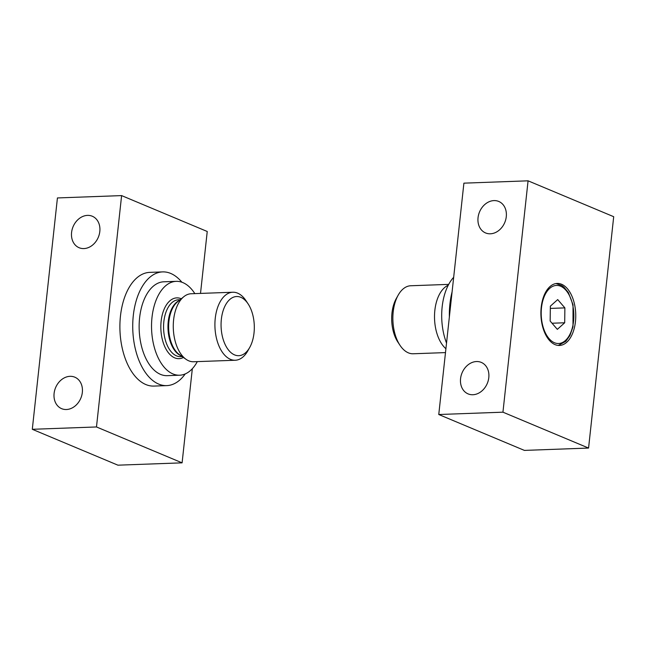 <?xml version="1.0" encoding="UTF-8"?>
<svg xmlns="http://www.w3.org/2000/svg" width="646" height="646" viewBox="0 0 646 646"><rect width="100%" height="100%" fill="white"/><g stroke="black" fill="none" stroke-linecap="round" stroke-linejoin="round"><path stroke-width="0.97" d="M194.834 293.615A46.964 26.349 87.9 0 0 176.213 281.341L163.826 281.793A46.964 26.349 87.9 0 0 140.44 341.298A46.964 26.349 87.9 0 0 167.233 375.665L179.628 375.213A46.964 26.349 87.9 0 0 197.305 361.623M176.213 281.341A46.964 26.349 87.9 0 0 152.836 340.846A46.964 26.349 87.9 0 0 179.628 375.213M249.727 347.443L247.862 350.77A34.028 19.089 -92.1 0 1 235.265 360.242L193.614 361.752A34.028 19.089 -92.1 0 1 186.048 359.313A34.028 19.089 -92.1 0 1 173.306 328.443A34.028 19.089 -92.1 0 1 183.779 296.732A34.028 19.089 -92.1 0 1 191.143 293.752L232.794 292.234A34.028 19.089 -92.1 0 1 246.045 300.761L248.145 303.943A29.595 16.602 -92.1 0 1 253.498 318.179A29.595 16.602 -92.1 0 1 249.727 347.443A29.595 16.602 -92.1 0 1 226.544 347.168A29.595 16.602 -92.1 0 1 225.05 305.905A29.595 16.602 -92.1 0 1 248.145 303.943M235.265 360.242A34.028 19.089 -92.1 0 1 214.948 326.933A34.028 19.089 -92.1 0 1 232.794 292.234M557.337 329.363L564.693 322.774L564.879 307.884L557.708 299.582L550.352 306.164L550.166 321.054L557.337 329.363M446.523 343.074A46.964 26.349 -92.1 0 1 445.53 291.588A46.964 26.349 -92.1 0 1 453.67 277.304M448.251 285.217A34.028 19.089 87.9 0 0 434.548 314.529A34.028 19.089 87.9 0 0 445.91 348.727M448.695 284.377L410.735 285.758A34.028 19.089 87.9 0 0 398.138 295.23A34.028 19.089 87.9 0 0 399.955 345.239A34.028 19.089 87.9 0 0 413.206 353.766L445.49 352.595M398.138 295.23L396.273 298.557A29.595 16.602 87.9 0 0 397.855 342.057L399.955 345.239M550.327 308.417L564.879 307.884M552.047 323.234L564.693 322.774M200.51 293.405L207.237 231.486L121.609 195.601L96.48 426.958L182.099 462.843L192.33 368.696M182.099 462.843L117.927 465.177L32.3 429.299L96.48 426.958M181.889 282.229A56.896 31.92 87.9 0 0 162.622 271.901L149.791 272.37A56.896 31.92 87.9 0 0 119.954 323.178A56.896 31.92 87.9 0 0 145.851 384.548A56.896 31.92 87.9 0 0 153.926 386.082L166.757 385.614A56.896 31.92 87.9 0 0 185.224 373.913M121.609 195.601L57.429 197.942L32.3 429.299M162.622 271.901A56.896 31.92 87.9 0 0 132.785 322.709A56.896 31.92 87.9 0 0 158.682 384.079A56.896 31.92 87.9 0 0 166.757 385.614M82.333 392.405A17.071 13.679 112.7 0 1 61.62 408.66A17.071 13.679 112.7 0 1 55.604 387.632A17.071 13.679 112.7 0 1 74.815 377.183A17.071 13.679 112.7 0 1 82.333 392.405M71.577 232.495A17.071 13.679 -67.3 0 0 79.103 247.717A17.071 13.679 -67.3 0 0 98.313 237.268A17.071 13.679 -67.3 0 0 92.297 216.24A17.071 13.679 -67.3 0 0 71.577 232.495M613.7 216.701L588.571 448.058L502.943 412.18L528.073 180.823L613.7 216.701M528.073 180.823L463.901 183.157L438.763 414.514L524.39 450.399L588.571 448.058M555.043 344.617A31.032 17.41 87.9 0 0 559.452 345.457A31.032 17.41 87.9 0 0 575.723 313.811A31.032 17.41 87.9 0 0 557.191 283.433A31.032 17.41 87.9 0 0 540.92 311.146A31.032 17.41 87.9 0 0 555.043 344.617M438.763 414.514L502.943 412.18M449.366 316.928A56.896 31.92 -92.1 0 1 452.079 291.927M478.04 217.71A17.071 13.679 112.7 0 1 498.76 201.455A17.071 13.679 112.7 0 1 504.776 222.482A17.071 13.679 112.7 0 1 485.566 232.94A17.071 13.679 112.7 0 1 478.04 217.71M488.796 377.627A17.071 13.679 -67.3 0 0 481.278 362.398A17.071 13.679 -67.3 0 0 462.068 372.855A17.071 13.679 -67.3 0 0 468.084 393.882A17.071 13.679 -67.3 0 0 488.796 377.627M183.424 357.464A30.419 17.062 -92.1 0 1 160.862 328.895A30.419 17.062 -92.1 0 1 181.284 298.767M186.048 359.313L179.426 354.662A28.707 16.11 -92.1 0 1 168.671 328.612A28.707 16.11 -92.1 0 1 177.505 301.852L183.779 296.732M180.92 355.712A28.448 15.956 -92.1 0 1 168 328.636A28.448 15.956 -92.1 0 1 178.918 300.697M182.172 356.584L180.581 356.649A28.448 15.956 -92.1 0 1 163.6 328.798A28.448 15.956 -92.1 0 1 178.514 299.792L180.105 299.736M543.569 298.299A29.062 16.303 -92.1 0 1 571.839 301.658A29.062 16.303 -92.1 0 1 557.159 343.454A29.062 16.303 -92.1 0 1 543.569 298.299M556.02 283.546L561.802 285.54L563.877 287.099L568.351 292.549L573.026 304.734L572.994 326.836L569.942 335.492L565.815 341.338L558.273 345.424"/></g></svg>
